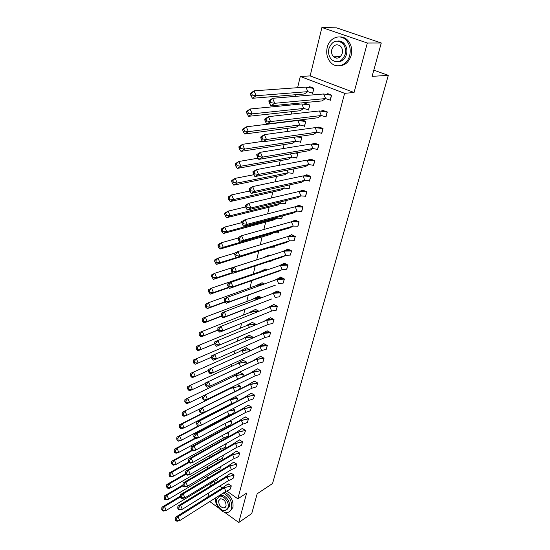 <?xml version="1.0" encoding="UTF-8"?>
<svg xmlns="http://www.w3.org/2000/svg" width="550" height="550" viewBox="0 0 550 550"><rect width="100%" height="100%" fill="white"/><g stroke="black" fill="none" stroke-linecap="round" stroke-linejoin="round"><path stroke-width="0.82" d="M334.737 57.633L334.173 56.801M209.77 501.586L218.824 508.118M224.531 512.236L238.762 522.5L246.661 493.061L237.854 498.822L226.806 491.04M381.281 42.989L367.331 43.017L321.908 27.5L336.524 27.844L381.281 42.989L372.096 76.354L388.307 75.364L272.546 483.539L257.187 493.763L251.735 513.556L238.762 522.5M341.694 42.543L343.558 43.299M211.276 482.969L210.519 486.09M208.883 492.821L207.859 497.042M206.938 468.992L207.529 466.496M209.681 457.449L210.196 455.297M212.472 445.727L212.898 443.926M215.304 433.819L215.641 432.382M218.178 421.733L218.433 420.674M221.1 409.454L221.258 408.781M225.493 390.974L225.658 390.28M228.381 378.812L228.745 377.3M231.316 366.465L231.88 364.107M234.3 353.932L235.07 350.694M237.325 341.199L238.308 337.081M240.426 328.185L241.581 323.331M243.574 314.951L244.901 309.347M246.771 301.503L248.284 295.13M250.016 287.836L251.721 280.665M253.323 273.948L255.221 265.952M256.678 259.827L258.692 251.357M260.253 244.812L262.137 236.864M263.897 229.474L265.643 222.131M267.609 213.867L269.211 207.144M271.391 197.979L272.834 191.902M275.234 181.809L276.519 176.399M279.153 165.344L280.273 160.627M283.14 148.569L284.089 144.574M287.196 131.491L287.973 128.246M291.335 114.091L291.926 111.616M293.556 104.748L293.824 103.634M295.556 96.36L295.948 94.696M297.612 87.698L300.286 76.45L344.616 93.321L237.854 498.822M321.908 27.5L310.145 75.914L300.286 76.45M388.307 75.364L373.801 70.166M222.296 487.864L219.759 486.076M215.476 483.058L213.647 481.772M208.244 477.964L206.387 476.658M217.222 479.868L217.917 477.799M230.319 489.053L231.316 485.877L228.078 483.904M219.856 469.178L220.701 466.517M233.069 478.321L234.08 475.104L230.814 473.144M222.523 458.336L223.506 455.07M235.861 467.438L236.885 464.172L233.592 462.22M225.232 447.342L226.236 444.036L225.823 443.754M238.686 456.404L239.731 453.083L236.411 451.144M227.975 436.184L228.999 432.829L228.147 432.266M241.56 445.197L242.619 441.836L239.264 439.904M230.759 424.861L231.804 421.465L230.478 420.599M227.858 422.146L231.674 421.506L230.367 420.661M244.468 433.833L245.554 430.416L242.165 428.505M233.771 413.483L234.644 409.929L232.808 408.753M247.424 422.304L248.524 418.832L245.107 416.928M236.748 401.411L237.531 398.221L235.146 396.715M250.429 410.596L251.542 407.076L248.091 405.185M239.766 389.152L240.46 386.341L237.476 384.484M253.474 398.709L254.609 395.141L251.123 393.264M242.832 376.702L243.43 374.282L239.986 372.453M256.561 386.65L257.716 383.02L254.196 381.157M245.946 364.059L246.448 362.038L242.969 360.229M242.413 362.498L242.502 362.134M259.696 374.406L260.872 370.721L257.317 368.871M256.719 371.236L256.816 370.865M249.116 351.216L249.508 349.614L245.994 347.813M245.458 350.013L245.554 349.614M262.886 361.969L264.082 358.229L260.494 356.393M259.909 358.689L260.012 358.284M252.326 338.168L252.622 336.992L249.074 335.211M248.552 337.343L248.655 336.916M266.118 349.339L267.334 345.538L263.711 343.722M263.147 345.95L263.257 345.51M255.613 324.851L255.778 324.177L252.196 322.417M251.694 324.479L251.804 324.012M269.397 336.518L270.641 332.654L266.984 330.853M266.434 333.011L266.558 332.53M258.961 311.272L255.372 309.416M254.884 311.41L255.001 310.915M272.731 323.489L274.003 319.571L270.304 317.783M269.775 319.866L269.906 319.357M258.122 298.127L258.252 297.605M258.589 296.216L261.786 297.688M276.121 310.255L277.413 306.274L273.68 304.507M273.171 306.515L273.309 305.972M261.415 284.646L261.546 284.096M261.862 282.803L264.468 283.931M279.558 296.808L280.885 292.765L277.111 291.019M276.623 292.944L276.767 292.373M265.244 268.936L267.128 269.926M283.058 283.14L284.405 279.036L280.658 277.056M270.992 261.147L271.439 260.618M268.627 255.09L269.761 255.681M286.605 269.259L287.987 265.086L284.199 263.127M274.436 247.122L275.055 245.967M290.207 255.145L291.631 250.903L287.801 248.971M277.929 232.87L278.245 233.028L278.726 231.062M293.872 240.797L295.329 236.486L291.459 234.575M281.813 218.542L282.459 215.909M297.928 226.366L299.09 221.829L295.109 220.199M294.738 221.671L294.903 221.004M285.443 203.816L286.261 200.489M301.73 211.537L302.913 206.931L298.891 205.322M298.54 206.697L298.712 206.016M289.128 188.849L290.125 184.793M305.601 196.46L306.804 191.771L302.741 190.19M302.418 191.462L302.589 190.781M292.882 173.621L293.961 168.85M309.54 181.129L310.764 176.357L306.653 174.797M306.357 175.966L306.529 175.285M296.697 158.139L297.887 153.326L296.704 152.811M313.541 165.529L314.786 160.676L310.633 159.142M310.358 160.201L310.537 159.521M300.575 142.395L301.785 137.493L299.317 136.448M317.611 149.655L318.883 144.719L314.676 143.22M314.442 144.162L314.607 143.488M304.528 126.369L305.752 121.385L301.751 119.742M301.414 120.732L301.565 120.113M321.757 133.506L323.049 128.48L318.794 127.016M318.587 127.834L318.752 127.181M308.543 110.069L309.794 104.995L305.594 103.599M305.436 104.252L305.58 103.654M325.978 117.074L327.291 111.959L322.988 110.522M322.809 111.224L322.974 110.584M312.634 93.479L313.906 88.316L309.719 86.708L309.526 87.484M330.268 100.348L331.609 95.136L327.257 93.734M310.145 75.914L354.062 92.503L367.331 43.017M354.062 92.503L344.616 93.321M231.282 485.849L228.216 483.828L221.643 488.421L175.402 517.337L178.083 516.677L224.304 487.712L225.864 491.397L227.624 490.683L230.402 488.991L231.192 485.911L222.599 488.166L227.074 486.901M221.643 488.421L222.599 488.166M176.083 519.241L175.189 519.461L175.739 520.768L177.052 521.242L179.74 520.596L176.633 520.548L176.083 519.241L178.083 516.677L179.74 520.596L225.864 491.397M175.402 517.337L175.189 519.461M175.739 520.768L176.633 520.548M217.442 479.724L212.692 482.109L166.196 510.414L163.577 511.087L162.236 510.579L163.109 510.352L162.559 509.059L161.693 509.286L162.236 510.579M180.428 496.973L164.56 506.529L161.941 507.217L180.352 496.148M212.307 481.202L212.692 482.109M217.312 479.806L217.786 477.881M161.941 507.217L161.693 509.286M162.559 509.059L164.56 506.529L166.196 510.414L163.109 510.352M215.497 497.956C214.39 504.824 222.234 514.085 227.803 512.38C229.721 511.864 230.993 510.503 231.612 508.296C232.279 501.476 229.494 496.389 223.272 493.041M229.969 511.211L232.952 507.409C233.619 500.596 230.842 495.522 224.62 492.181M219.031 496.396L220.791 495.461C225.046 494.278 230.869 501.868 229.364 506.681L227.047 509.499M216.652 499.283C215.181 504.151 221.079 511.761 225.356 510.455L228.126 507.499C229.632 502.679 223.802 495.069 219.546 496.251L216.652 499.283M226.071 506.027C226.077 501.669 224.235 499.256 220.529 498.788L218.68 500.734C218.687 505.113 220.557 507.519 224.276 507.939L226.071 506.027M327.195 47.492C325.909 53.776 327.257 58.953 331.231 63.023C337.212 68.963 347.476 64.907 349.69 55.454C351.017 49.431 349.848 44.337 346.17 40.177C340.086 33.488 329.264 37.826 327.195 47.492M339.274 65.78C345.036 65.56 348.989 62.109 351.141 55.419C352.467 49.411 351.299 44.33 347.634 40.184C345.304 37.867 342.623 36.781 339.591 36.939M337.961 41.023C340.196 40.844 342.183 41.608 343.915 43.299C346.589 46.289 347.449 49.961 346.5 54.326C344.919 59.256 341.997 61.751 337.748 61.813M328.934 48.606C328.006 53.116 328.962 56.843 331.794 59.792C337.618 63.58 342.072 61.765 345.153 54.354C346.101 49.981 345.242 46.296 342.561 43.306C336.579 39.222 332.042 40.989 328.934 48.606M342.244 53.323C342.856 50.49 342.286 48.111 340.539 46.186C336.71 43.587 333.788 44.736 331.794 49.624C331.189 52.511 331.794 54.911 333.603 56.815C337.377 59.29 340.257 58.121 342.244 53.323M335.074 56.774L336.449 58.156M234.053 475.076L230.952 473.069L224.352 477.62L177.932 506.048L180.641 505.347L227.033 476.877L228.607 480.583L230.539 479.82L233.152 478.259L233.956 475.138L225.191 477.386L230.079 476.025M224.352 477.62L225.191 477.386M178.626 507.925L177.726 508.152L178.282 509.472L179.596 509.987L182.311 509.3L179.183 509.245L178.626 507.925L180.641 505.347L182.311 509.3L228.607 480.583M177.932 506.048L177.726 508.152M178.282 509.472L179.183 509.245M236.857 464.152L233.729 462.151L227.095 466.668L180.496 494.594L183.239 493.852L229.811 465.884L231.392 469.618L233.502 468.806L235.943 467.376L236.761 464.207L227.817 466.455L233.131 464.991M227.095 466.668L227.817 466.455M181.211 496.43L180.297 496.678L180.861 498.004L182.174 498.561L184.924 497.832L181.775 497.757L181.211 496.43L183.239 493.852L184.924 497.832L231.392 469.618M180.496 494.594L180.297 496.678M180.861 498.004L181.775 497.757M239.704 453.062L236.548 451.069L229.886 455.551L183.109 482.955L185.879 482.171L232.623 454.726L234.218 458.487L236.514 457.634L238.782 456.335L239.607 453.124L230.484 455.373L236.239 453.805M229.886 455.551L230.484 455.373M183.837 484.756L182.916 485.018L183.48 486.358L184.793 486.956L187.571 486.179L184.408 486.097L183.837 484.756L185.879 482.171L187.571 486.179L234.218 458.487M183.109 482.955L182.916 485.018L164.347 495.969L166.987 495.248L183.198 485.684M183.48 486.358L184.408 486.097M242.591 441.815L239.401 439.835L232.712 444.269L185.756 471.144L188.561 470.305L235.482 443.41L237.091 447.191L239.573 446.304L241.656 445.136L242.488 441.877L233.193 444.118L239.394 442.454M232.712 444.269L233.193 444.118M186.505 472.897L185.57 473.179L186.141 474.526L187.461 475.172L190.266 474.348L187.076 474.251L186.505 472.897L188.561 470.305L190.266 474.348L237.091 447.191M185.756 471.144L185.57 473.179M186.141 474.526L187.076 474.251M245.527 430.402L242.303 428.429L235.579 432.822L188.451 459.14L191.283 458.26L238.384 431.922L239.999 435.731L242.681 434.809L244.571 433.771L245.417 430.457L235.936 432.712L242.605 430.953M235.579 432.822L235.936 432.712M189.221 460.859L188.272 461.147L188.849 462.502L190.163 463.196L193.002 462.33L189.791 462.213L189.221 460.859L191.283 458.26L193.002 462.33L239.999 435.731M188.451 459.14L188.272 461.147M188.849 462.502L189.791 462.213M220.076 469.04L215.318 471.336L168.637 499.159L165.99 499.868L164.649 499.324L165.529 499.084L164.979 497.777L164.099 498.018L164.649 499.324M214.768 470.037L215.318 471.336M219.945 469.116L220.564 466.592M164.347 495.969L164.099 498.018M164.979 497.777L166.987 495.248L168.637 499.159L165.529 499.084M222.75 458.198L217.979 460.405L171.119 487.726L168.444 488.482L167.097 487.898L167.991 487.644L167.434 486.331L166.54 486.585L167.097 487.898M186.024 474.237L169.455 483.787L166.781 484.557L185.762 473.632M217.257 458.7L217.979 460.405M222.613 458.274L223.389 455.139M166.781 484.557L166.54 486.585M167.434 486.331L169.455 483.787L171.119 487.726L167.991 487.644M225.459 447.198L220.681 449.322L173.635 476.121L170.933 476.919L169.586 476.293L170.486 476.025L169.922 474.698L169.029 474.973L169.586 476.293M224.861 444.297L226.112 444.077L225.72 443.816M188.973 462.571L171.958 472.154L169.262 472.966L188.657 462.055M219.773 447.178L220.681 449.322M225.321 447.281L226.215 444.022M169.262 472.966L169.029 474.973M169.922 474.698L171.958 472.154L173.635 476.121L170.486 476.025M228.209 436.047L223.424 438.075L176.192 464.337L173.456 465.183L172.109 464.509L173.023 464.228L172.459 462.894L171.545 463.176L172.109 464.509M226.215 433.331L228.876 432.871L228.044 432.328M192.177 450.622L174.501 460.336L171.772 461.196L191.613 450.306M222.324 435.476L223.424 438.075M228.071 436.123L228.979 432.816M171.772 461.196L171.545 463.176M172.459 462.894L174.501 460.336L176.192 464.337L173.023 464.228M231 424.731L226.201 426.656L178.791 452.368L176.028 453.255L174.673 452.54L175.594 452.244L175.024 450.897L174.109 451.199L174.673 452.54M227.446 422.228L228.965 421.939M195.436 438.508L177.086 448.339L174.329 449.24L194.941 438.219M224.902 423.596L226.201 426.656M230.863 424.806L231.777 421.451M174.329 449.24L174.109 451.199M175.024 450.897L177.086 448.339L178.791 452.368L175.594 452.244M248.504 418.818L245.245 416.859L238.494 421.211L191.18 446.944L194.047 446.016L241.319 420.262L242.956 424.098L245.829 423.143L247.528 422.235L248.394 418.88L238.721 421.128L245.864 419.279M191.971 448.621L191.015 448.924L191.593 450.292L192.913 451.034L195.786 450.12L192.548 449.989L191.971 448.621L194.047 446.016L195.786 450.12L242.956 424.098M191.18 446.944L191.015 448.924M191.593 450.292L192.548 449.989M233.826 413.243L229.027 415.078L181.424 440.206L178.633 441.141L177.279 440.378L178.214 440.069L177.636 438.714L176.708 439.031L177.279 440.378M228.456 411.022L234.513 409.977L232.698 408.808M199.76 425.693L179.706 436.15L176.921 437.099L198.303 425.961M227.514 411.517L229.027 415.078M233.688 413.318L234.623 409.915M176.921 437.099L176.708 439.031M177.636 438.714L179.706 436.15L181.424 440.206L178.214 440.069M251.522 407.062L248.229 405.116L241.45 409.42L193.958 434.548L196.859 433.572L244.31 408.423L245.953 412.294L249.033 411.311L250.532 410.527L251.405 407.124L241.553 409.379L249.178 407.44M194.769 436.184L193.799 436.507L194.384 437.889L195.704 438.673L198.612 437.711L195.353 437.566L194.769 436.184L196.859 433.572L198.612 437.711L245.953 412.294M193.958 434.548L193.799 436.507M194.384 437.889L195.353 437.566M234.211 402.717L231.894 403.322L184.106 427.852L181.28 428.842L179.926 428.031L180.867 427.701L180.29 426.332L179.348 426.669L179.926 428.031M228.119 400.269L237.401 398.269L235.029 396.77M231.894 403.322L230.264 399.493L182.373 423.761L179.554 424.765L203.748 412.514M236.61 401.479L237.511 398.214M179.554 424.765L179.348 426.669M180.29 426.332L182.373 423.761L184.106 427.852L180.867 427.701M244.447 397.451L196.783 421.96L199.712 420.929L247.342 396.406L248.999 400.304L252.285 399.307L253.584 398.647L254.471 395.189L247.342 396.406L244.447 397.451L252.546 395.436M254.588 395.127L251.261 393.195L244.489 397.416M197.608 423.548L196.632 423.892L197.223 425.281L198.543 426.112L201.479 425.102L198.199 424.937L197.608 423.548L199.712 420.929L201.479 425.102L248.999 400.304M196.783 421.96L196.632 423.892M197.223 425.281L198.199 424.937M230.34 388.589L182.236 412.232L230.34 388.589L233.393 386.485M235.593 391.236L186.828 415.305L183.975 416.336L182.614 415.477L183.569 415.133L182.985 413.758L182.036 414.109L182.614 415.477M234.795 391.387L233.159 387.537L240.322 386.389L237.353 384.546M239.628 389.221L240.446 386.334M182.236 412.232L182.036 414.109M182.985 413.758L185.082 411.18L186.828 415.305L183.569 415.133M247.493 385.296L199.65 409.166L250.415 384.209L252.086 388.135L255.585 387.124L256.678 386.588L257.579 383.075L250.415 384.209L247.493 385.296L255.97 383.254M257.702 383.013L254.341 381.088L247.748 385.096M200.502 410.706L199.512 411.063L200.104 412.466L201.424 413.353L204.401 412.287L201.094 412.108L200.502 410.706L202.62 408.079L204.401 412.287L252.086 388.135M199.65 409.166L199.512 411.063M200.104 412.466L201.094 412.108M233.248 376.496L184.951 399.499L233.248 376.496L240.247 372.336M237.71 379.177L236.101 375.396L243.292 374.337L240.123 372.391M185.728 400.978L187.839 398.393L189.599 402.552L186.711 403.638L185.35 402.724L186.312 402.359L185.728 400.978L184.766 401.342L185.35 402.724M186.312 402.359L189.599 402.552L202.558 396.282M242.694 376.771L243.416 374.275M184.951 399.499L184.766 401.342M250.587 372.955L202.572 396.158L253.543 371.821L255.228 375.774L258.94 374.763L259.82 374.337L260.734 370.769L253.543 371.821L250.587 372.955L259.449 370.899M260.858 370.714L257.462 368.803L251.075 372.591M203.438 397.65L202.434 398.028L203.032 399.438L204.359 400.373L207.364 399.259L204.036 399.059L203.438 397.65L205.569 395.024L207.364 399.259L255.228 375.774M202.572 396.158L202.434 398.028M203.032 399.438L204.036 399.059M236.204 364.217L187.722 386.554L236.204 364.217L243.231 360.106M240.57 366.568L239.085 363.069L246.311 362.092L243.107 360.168M188.506 387.984L190.637 385.399L192.411 389.586L189.489 390.727L188.127 389.764L189.104 389.386L188.506 387.984L187.536 388.369L188.127 389.764M189.104 389.386L192.411 389.586L205.501 383.467M245.809 364.127L246.441 362.038M187.722 386.554L187.536 388.369M253.729 360.429L205.535 382.931L256.719 359.246L258.411 363.227L262.343 362.216L263.01 361.907L263.938 358.284L256.719 359.246L253.729 360.429L254.458 359.893L262.982 358.359M264.069 358.222L260.638 356.331L254.458 359.893M206.422 384.374L205.411 384.773L206.016 386.196L207.336 387.186L210.382 386.011L207.027 385.797L206.422 384.374L208.567 381.741L210.382 386.011L258.411 363.227M205.535 382.931L205.411 384.773M206.016 386.196L207.027 385.797M239.202 351.752L190.527 373.402L239.202 351.752L246.269 347.696M243.478 353.76L242.11 350.556L249.37 349.669L246.139 347.758M191.338 374.784L193.476 372.192L195.264 376.413L192.314 377.603L190.953 376.592L191.936 376.193L191.338 374.784L190.355 375.183L190.953 376.592M191.936 376.193L195.264 376.413L208.491 370.439M248.971 351.278L249.508 349.607M190.527 373.402L190.355 375.183M256.919 347.703L208.546 369.49L259.944 346.466L261.649 350.481L265.801 349.477L266.248 349.278L267.197 345.599L259.944 346.466L256.919 347.703L261.553 345.737L266.571 345.641M267.327 345.538L263.856 343.661L257.909 346.995M209.461 370.879L208.436 371.291L209.041 372.728L210.368 373.78L213.448 372.543L210.066 372.316L209.461 370.879L211.619 368.239L213.448 372.543L261.649 350.481M208.546 369.49L208.436 371.291M209.041 372.728L210.066 372.316M242.248 339.096L193.387 360.03L242.248 339.096L249.349 335.094M246.421 340.732L245.19 337.844L252.478 337.054L249.212 335.149M194.212 361.357L196.371 358.765L198.172 363.014L195.181 364.265L193.82 363.199L194.817 362.78L194.212 361.357L193.222 361.783L193.82 363.199M194.817 362.78L198.172 363.014L211.53 357.197M252.189 338.229L252.615 336.992M193.387 360.03L193.222 361.783M260.157 334.778L211.613 355.816L263.216 333.493L264.942 337.535L269.541 336.456L270.497 332.716L263.216 333.493L260.157 334.778L261.422 333.898C263.498 332.695 266.427 332.31 270.215 332.729M270.641 332.654L267.128 330.791L261.422 333.898M212.548 357.156L211.509 357.589L212.121 359.033L213.448 360.14L216.562 358.848L213.159 358.6L212.548 357.156L214.72 354.509L216.562 358.848L264.942 337.535M211.613 355.816L211.509 357.589M212.121 359.033L213.159 358.6M245.603 326.054L252.478 322.293M196.13 348.15L196.742 349.58L198.103 350.707L201.128 349.401L199.306 345.111L197.141 347.71L196.13 348.15L196.288 346.438L248.311 324.94L255.64 324.239L252.333 322.355M198.103 350.707L214.686 343.764M196.742 349.58L197.746 349.14L201.128 349.401L214.672 343.729M248.311 324.94L249.384 327.442M255.468 324.913L255.778 324.177M197.746 349.14L197.141 347.71M266.544 320.306L268.283 324.383L272.876 323.434L273.859 319.632L266.544 320.306L217.876 340.546L219.732 344.919L268.283 324.383L216.583 346.273L215.256 345.111L216.308 344.657L215.689 343.193L217.876 340.546L214.727 341.914L214.637 343.654L215.256 345.111M274.003 319.571L270.449 317.721L263.636 321.516M216.308 344.657L219.732 344.919L216.583 346.273M215.689 343.193L214.637 343.654M249.061 312.785L255.661 309.299M199.093 334.29L199.705 335.734L201.073 336.916L204.133 335.548L202.297 331.231L200.111 333.836L199.093 334.29L199.244 332.613L251.488 311.829L258.844 311.224L255.509 309.361M201.073 336.916L218.082 330.089M199.705 335.734L200.729 335.273L204.133 335.548L218.034 329.972M251.488 311.829L252.367 313.892M200.729 335.273L200.111 333.836M269.919 306.907L271.673 311.018L276.279 310.193L277.269 306.336L269.919 306.907L221.086 326.343L222.956 330.756L271.673 311.018L219.766 332.166L218.446 330.942L219.505 330.468L218.879 328.996L221.086 326.343L217.903 327.772L217.821 329.471L218.446 330.942M277.413 306.281L273.824 304.446L267.314 307.952M219.505 330.468L222.956 330.756L219.766 332.166M218.879 328.996L217.821 329.471M252.594 299.303L258.885 296.099M202.104 320.196L202.723 321.654L204.091 322.898L207.185 321.468L205.336 317.109L203.136 319.722L202.104 320.196L202.242 318.553L205.336 317.109L254.712 298.506L260.927 298.018M261.628 297.749L258.734 296.161M204.091 322.898L221.547 316.195M202.723 321.654L203.754 321.173L207.185 321.468L221.458 315.989M254.712 298.506L255.399 300.114M203.754 321.173L203.136 319.722M273.357 293.294L275.124 297.433L279.73 296.746L280.734 292.834L273.357 293.294L224.352 311.891L226.242 316.339L271.947 298.877L223.011 317.817L221.684 316.532L222.764 316.037L222.131 314.552L224.352 311.891L221.127 313.39L221.059 315.047L221.684 316.532M280.878 292.772L277.255 290.957L271.061 294.168M222.764 316.037L226.242 316.339L223.011 317.817M222.131 314.552L221.059 315.047M256.197 285.622L262.171 282.693M205.171 305.862L207.157 308.639L210.292 307.141L208.429 302.748L206.216 305.36L205.171 305.862L205.301 304.26L208.429 302.748L257.984 284.976L262.625 284.591M264.303 283.986L262.006 282.748M207.157 308.639L225.163 302.046M205.796 307.326L206.841 306.824L210.292 307.141L224.95 301.785M257.984 284.976L258.466 286.089M206.841 306.824L206.216 305.36M276.849 279.462L278.63 283.635L283.236 283.085L284.254 279.104L276.849 279.462L227.673 297.192L229.577 301.675L275.419 285.134L226.311 303.222L224.984 301.868L226.077 301.345L225.438 299.853L227.673 297.192L224.407 298.753L224.352 300.369L224.984 301.868M284.405 279.049L280.741 277.255L274.897 280.17M226.077 301.345L229.577 301.675L226.311 303.222M225.438 299.853L224.352 300.369M259.875 271.721L265.499 269.067M208.292 291.28L210.286 294.126L213.455 292.566L211.571 288.138L209.344 290.757L208.292 291.28L208.409 289.712L211.571 288.138L261.319 271.226L264.062 270.971M266.956 269.988L265.327 269.129M210.286 294.126L228.979 287.629M208.917 292.758L209.976 292.236L213.455 292.566L228.669 287.293M261.319 271.226L261.566 271.824M209.976 292.236L209.344 290.757M280.397 265.403L282.191 269.603L286.798 269.204L287.836 265.155L280.397 265.403L231.048 282.226L232.98 286.749L282.191 269.603L278.939 271.164L229.666 288.365L228.339 286.942L229.446 286.399L228.807 284.893L231.048 282.226L227.748 283.862L227.7 285.436L228.339 286.942M287.98 265.107L284.281 263.326L278.802 265.946M229.446 286.399L232.98 286.749L229.666 288.365M228.807 284.893L227.7 285.436M263.629 257.599L268.888 255.228M271.336 261.051L268.978 261.429M211.461 276.444L213.462 279.373L216.673 277.743L214.775 273.274L211.461 276.444L211.564 274.918L214.775 273.274L264.935 257.228M269.582 255.736L268.709 255.282M213.462 279.373L232.856 272.993M212.094 277.929L213.166 277.386L216.673 277.743L232.478 272.559M271.191 261.099L271.301 260.666M213.166 277.386L212.527 275.894M283.999 251.109L285.814 255.344L290.414 255.09L291.472 250.979L283.999 251.109L234.492 266.998L236.438 271.556L285.814 255.344L282.521 256.967L233.083 273.247L231.763 271.755L232.877 271.184L232.231 269.665L234.492 266.998L231.144 268.702L231.763 271.755M291.617 250.931L287.884 249.164L282.796 251.494M232.877 271.184L236.438 271.556L233.083 273.247M232.231 269.665L231.11 270.229M271.789 241.347L272.332 241.161M274.787 247.032L270.738 247.301M268.407 248.016L216.693 264.351L219.945 262.653L236.342 257.599M274.649 247.081L274.911 246.008M214.686 261.339L215.325 262.845L216.411 262.274L219.945 262.653L218.027 258.149L215.772 260.769L214.686 261.339L214.782 259.861L218.027 258.149L235.125 253M215.325 262.845L216.693 264.351M216.411 262.274L215.772 260.769M287.671 236.576L289.493 240.845L294.099 240.749L295.171 236.569L287.671 236.576L237.992 251.494L239.958 256.094L289.493 240.845L286.165 242.536L236.562 257.854L235.242 256.286L236.369 255.702L235.716 254.162L237.992 251.494L234.603 253.268L235.242 256.286M295.316 236.521L291.541 234.774L286.88 236.816M236.369 255.702L239.958 256.094L236.562 257.854M235.716 254.162L234.582 254.753M278.3 232.788L273.433 232.843L270.201 234.534L219.986 249.067L223.279 247.294L273.336 232.616M278.156 232.829L278.582 231.103M217.972 245.974L218.618 247.486L219.718 246.895L223.279 247.294L221.341 242.756L219.072 245.383L217.972 245.974L218.054 244.544L221.341 242.756L238.123 238.033M218.618 247.486L219.986 249.067M219.718 246.895L219.072 245.383M291.397 221.801L293.239 226.105L297.839 226.167L298.932 221.911L291.397 221.801L241.56 235.709L243.54 240.35L293.239 226.105L289.871 227.858L240.096 242.186L238.782 240.542L239.931 239.931L239.264 238.384L241.56 235.709L238.129 237.566L238.782 240.542M299.076 221.87L295.261 220.144L291.039 221.897M239.931 239.931L243.54 240.35L240.096 242.186M239.264 238.384L238.123 238.996M281.868 218.302L277.001 218.199L273.728 219.959L223.334 233.509L226.669 231.667L277.001 218.199L276.684 217.449M281.724 218.343L282.315 215.944M221.313 230.333L221.966 231.859L223.08 231.241L226.669 231.667L224.716 227.081L222.427 229.714L221.313 230.333L221.389 228.944L224.716 227.081L241.718 222.654M221.966 231.859L223.334 233.509M223.08 231.241L222.427 229.714M295.192 206.772L297.048 211.111L301.641 211.337L302.754 207.013L295.192 206.772L245.19 219.636L247.191 224.317L297.048 211.111L293.631 212.933L243.705 226.229L242.385 224.517L243.547 223.871L242.88 222.31L245.19 219.636L241.711 221.567L242.385 224.517M302.906 206.979L299.042 205.267L295.247 206.766M243.547 223.871L247.191 224.317L243.705 226.229M242.88 222.31L241.718 222.956M285.498 203.583L280.631 203.308L277.317 205.136L226.744 217.669L230.12 215.751L280.631 203.308L280.074 202.001M285.354 203.617L286.117 200.523M224.723 214.404L225.376 215.944L226.504 215.304L230.12 215.751L228.154 211.131L224.723 214.404L224.778 213.07L228.154 211.131L245.541 206.972M225.376 215.944L226.744 217.669M226.504 215.304L225.844 213.758M299.049 191.482L300.919 195.862L305.511 196.261L306.639 191.861L299.049 191.482L248.889 203.266L250.91 207.989L300.919 195.862L297.468 197.752L247.376 209.983L246.063 208.189L247.239 207.515L246.565 205.941L248.889 203.266L245.369 205.274L246.063 208.189M306.79 191.826L302.892 190.142L299.358 191.469M247.239 207.515L250.91 207.989L247.376 209.983M246.565 205.941L245.389 206.614M289.19 188.616L284.322 188.169L280.961 190.066L230.216 201.548L233.64 199.547L284.322 188.169L283.504 186.264M289.046 188.643L289.981 184.827M228.188 198.186L228.848 199.739L229.989 199.072L233.64 199.547L231.646 194.886L228.188 198.186L228.229 196.9L231.646 194.886L249.562 190.994M228.848 199.739L230.216 201.548M229.989 199.072L229.329 197.519M302.968 175.938L304.858 180.345L309.451 180.923L310.599 176.447L302.968 175.938L252.656 186.587L254.698 191.352L304.858 180.345L301.359 182.311L251.116 193.428L249.803 191.551L250.992 190.857L250.319 189.269L252.656 186.587L249.088 188.684L249.803 191.551M310.743 176.419L306.804 174.756L303.552 175.917M250.992 190.857L254.698 191.352L251.116 193.428M250.319 189.269L249.123 189.963M292.937 173.394L288.076 172.769L284.673 174.735L233.75 185.123L237.222 183.04L288.076 172.769L286.983 170.225M292.793 173.422L294.03 168.953M231.715 181.672L232.389 183.239L233.544 182.545L237.222 183.04L235.208 178.337L231.715 181.672L231.749 180.441L235.208 178.337L253.701 174.742M232.389 183.239L233.75 185.123M233.544 182.545L232.87 180.971M306.962 160.112L308.873 164.56L313.452 165.323L314.621 160.772L306.962 160.112L256.499 169.599L258.555 174.405L308.873 164.56L305.326 166.602L254.925 176.571L253.612 174.604L254.822 173.882L254.141 172.281L256.499 169.599L252.876 171.779L253.612 174.604M314.772 160.744L310.784 159.101L307.821 160.105M254.822 173.882L258.555 174.405L254.925 176.571M254.141 172.281L252.931 173.002M296.752 157.912L291.892 157.101L288.447 159.149L237.353 168.396L240.866 166.231L291.892 157.101L290.51 153.883M295.398 153.037L297.722 153.422L296.429 152.859M296.608 157.939L297.866 153.395M235.311 164.849L235.991 166.43L237.16 165.708L240.866 166.231L238.837 161.487L235.311 164.849L235.331 163.673L238.837 161.487L258.046 158.194M235.991 166.43L237.353 168.396M237.16 165.708L236.486 164.12M311.025 144.017L312.95 148.5L317.522 149.449L318.711 144.815L311.025 144.017L260.411 152.288L262.488 157.135L312.95 148.5L309.361 150.618L258.803 159.39L257.496 157.341L258.727 156.585L258.032 154.969L260.411 152.288L256.74 154.557L257.496 157.341M318.863 144.794L314.834 143.179L312.173 144.024M258.727 156.585L262.488 157.135L258.803 159.39M258.032 154.969L256.809 155.726M300.637 142.161L295.776 141.164L292.291 143.289L241.017 151.36L244.578 149.105L295.776 141.164L294.085 137.225M296.649 136.847L301.62 137.596L299.021 136.496M300.493 142.189L301.764 137.569M238.975 147.709L239.656 149.304L240.845 148.555L244.578 149.105L242.536 144.32L238.975 147.709L238.982 146.596L242.536 144.32L262.453 141.377M239.656 149.304L241.017 151.36M240.845 148.555L240.164 146.953M315.157 127.627L317.103 132.151L321.668 133.299L322.877 128.583L315.157 127.627L264.399 134.64L266.496 139.535L317.103 132.151L313.466 134.351L262.762 141.879L261.456 139.741L262.701 138.958L261.999 137.321L264.399 134.64L260.673 137.005L261.456 139.741M323.029 128.562L318.952 126.974L316.607 127.676M262.701 138.958L266.496 139.535L262.762 141.879M261.999 137.321L260.762 138.112M299.523 120.553L302.074 119.879M304.583 126.142L299.729 124.953L296.196 127.146L244.757 134.001L248.366 131.656L299.729 124.953L297.811 120.484L305.587 121.488L301.757 119.914M304.439 126.163L305.731 121.474M242.708 130.247L243.396 131.856L244.599 131.072L248.366 131.656L246.304 126.823L242.708 130.247L242.694 129.188L246.304 126.823L297.811 120.484M243.396 131.856L244.757 134.001M244.599 131.072L243.911 129.463M319.364 110.956L321.324 115.514L325.889 116.861L327.119 112.062L319.364 110.956L268.462 116.655L270.579 121.591L321.324 115.514L317.639 117.789L266.791 124.032L265.492 121.797L266.757 120.979L266.049 119.336L268.462 116.655L264.688 119.116L265.492 121.797M327.264 112.049L323.146 110.488L321.131 111.045M323.146 110.488L323.489 110.447M266.757 120.979L270.579 121.591L266.791 124.032M266.049 119.336L264.791 120.154M303.834 104.067L306.096 103.524M308.598 109.842L303.744 108.446L300.169 110.729L248.566 116.311L252.223 113.871L303.744 108.446L301.812 103.943L309.623 105.105L305.745 103.558M308.454 109.863L309.774 105.091M246.51 112.454L247.211 114.077L248.428 113.259L252.223 113.871L250.14 108.996L246.51 112.454L246.482 111.458L250.14 108.996L301.812 103.943M247.211 114.077L248.566 116.311M248.428 113.259L247.734 111.629M323.647 93.974L325.627 98.574L330.179 100.134L331.43 95.253L323.647 93.974L272.601 98.312L274.739 103.297L325.627 98.574L321.894 100.939L270.903 105.841L269.61 103.51L270.889 102.657L270.174 100.994L272.601 98.312L268.778 100.877L269.61 103.51M331.581 95.239L327.793 93.665M270.889 102.657L274.739 103.297L270.903 105.841M270.174 100.994L268.895 101.846M312.689 93.259L307.842 91.651L304.219 94.009L252.443 98.278L256.156 95.741L307.842 91.651L305.889 87.106L313.734 88.426L310.193 86.886M312.544 93.266L313.878 88.419M250.387 94.311L251.096 95.954L252.333 95.102L256.156 95.741L254.052 90.826L250.387 94.311L250.346 93.383L254.052 90.826L305.889 87.106M251.096 95.954L252.443 98.278M252.333 95.102L251.625 93.459M225.576 507.086L224.276 507.939M220.791 495.461L219.546 496.251M340.395 56.643L333.603 56.815M343.915 43.299L342.561 43.306M346.17 40.177L347.634 40.184M232.086 410.328L229.453 410.499M235.256 398.551L230.141 399.252M238.48 386.602L230.643 388.362M241.752 374.488L233.764 376.118M245.073 362.196L236.947 363.681M248.456 349.731L240.192 351.051M251.879 337.081C248.339 336.71 245.541 337.095 243.492 338.236M255.365 324.246C251.529 323.826 248.696 324.149 246.854 325.222M265.004 320.595C266.826 319.481 269.768 319.158 273.824 319.612M258.809 311.204C254.712 310.75 251.866 311.018 250.278 312.008M268.647 307.086C270.298 306.103 273.082 305.807 277.007 306.199M261.484 297.804C257.675 297.502 255.104 297.763 253.77 298.588M272.367 293.363C273.824 292.511 276.451 292.243 280.246 292.572M263.814 284.164C260.487 284.082 258.321 284.35 257.324 284.962M276.155 279.421C277.365 278.699 279.826 278.465 283.539 278.726M265.877 270.353L260.941 271.123M280.012 265.265C280.913 264.674 283.202 264.474 286.88 264.66M267.156 256.513L264.626 257.07M283.944 250.883L290.269 250.374M287.952 236.273L293.721 235.847M292.029 221.43L297.22 221.086M296.182 206.346L300.781 206.085M300.41 191.029L304.397 190.829M304.714 175.457L308.076 175.319M309.1 159.631L311.809 159.548M313.562 143.55L315.611 143.509M318.106 127.208L319.474 127.188M302.266 120.127L300.946 120.127M322.726 110.591L323.4 110.584M305.999 103.661L305.353 103.654"/></g></svg>
